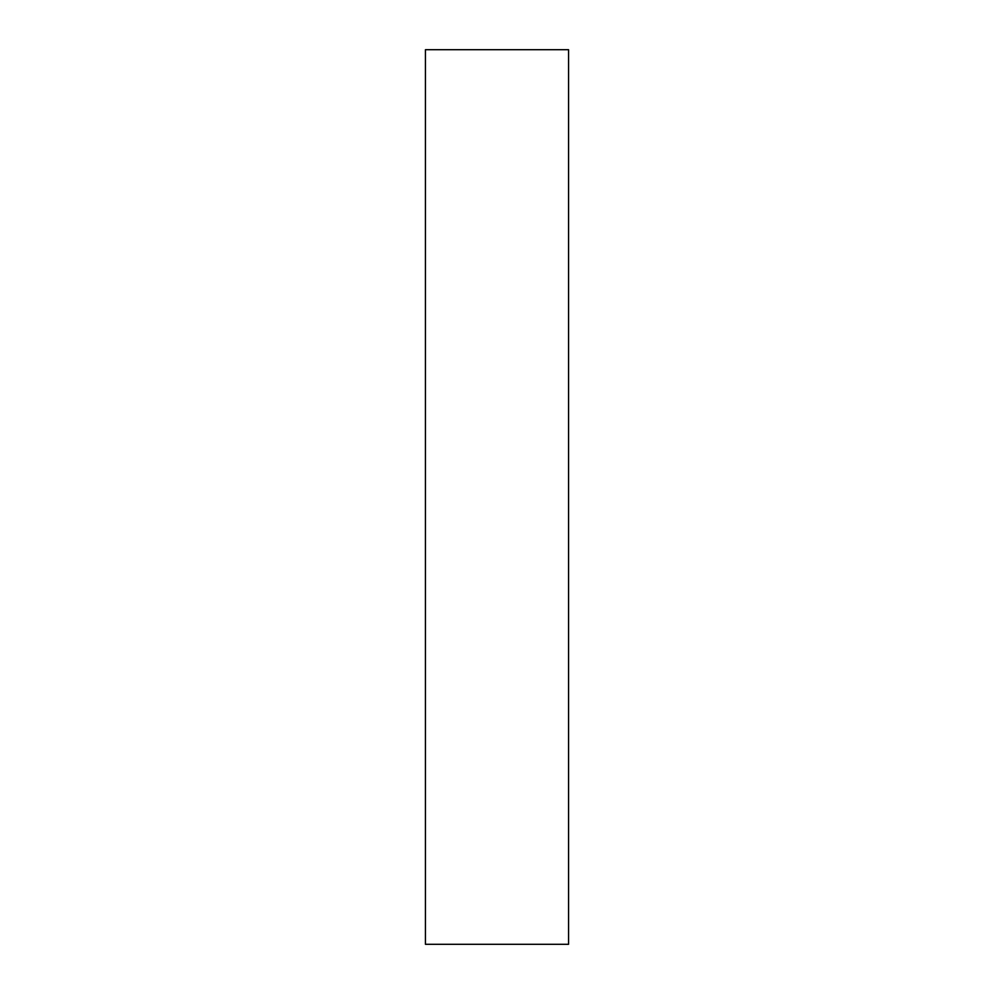 <?xml version="1.0" encoding="UTF-8"?>
<svg xmlns="http://www.w3.org/2000/svg" width="994" height="994" viewBox="0 0 994 994"><rect width="100%" height="100%" fill="white"/><g stroke="black" fill="none" stroke-linecap="round" stroke-linejoin="round"><path stroke-width="1.49" d="M568.568 497L568.568 944.3L425.432 944.3L425.432 49.7L568.568 49.7L568.568 497"/></g></svg>
